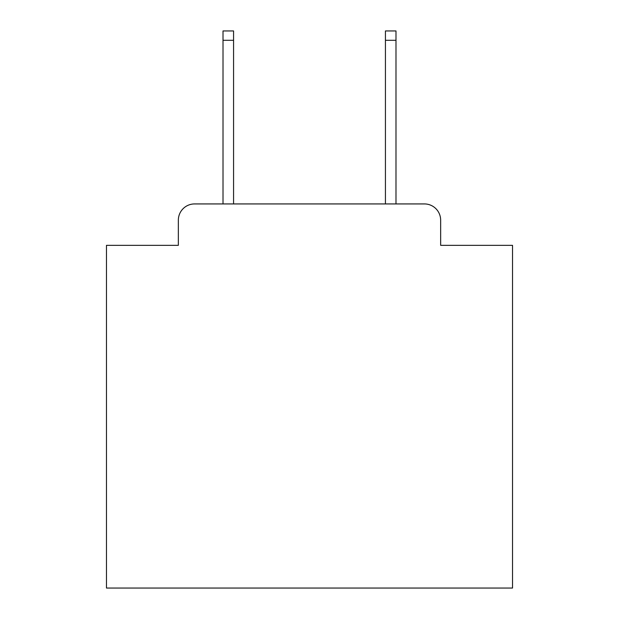 <?xml version="1.0" encoding="UTF-8"?>
<svg xmlns="http://www.w3.org/2000/svg" width="619" height="619" viewBox="0 0 619 619"><rect width="100%" height="100%" fill="white"/><g stroke="black" fill="none" stroke-linecap="round" stroke-linejoin="round"><path stroke-width="0.93" d="M178.349 220.171L178.349 245.341L178.349 220.171A16.241 16.241 0 0 1 194.59 203.93L223.01 203.93L223.01 30.95L233.572 30.95L233.572 203.93L385.428 203.93L385.428 30.95L395.99 30.95L395.99 203.93L424.41 203.93L194.59 203.93M440.651 245.341L440.651 220.171L440.651 245.341L512.524 245.341L512.524 588.05L106.476 588.05L106.476 245.341L178.349 245.341M440.651 220.171A16.241 16.241 0 0 0 424.41 203.93M223.01 40.289L233.572 40.289M395.99 40.289L385.428 40.289"/></g></svg>
